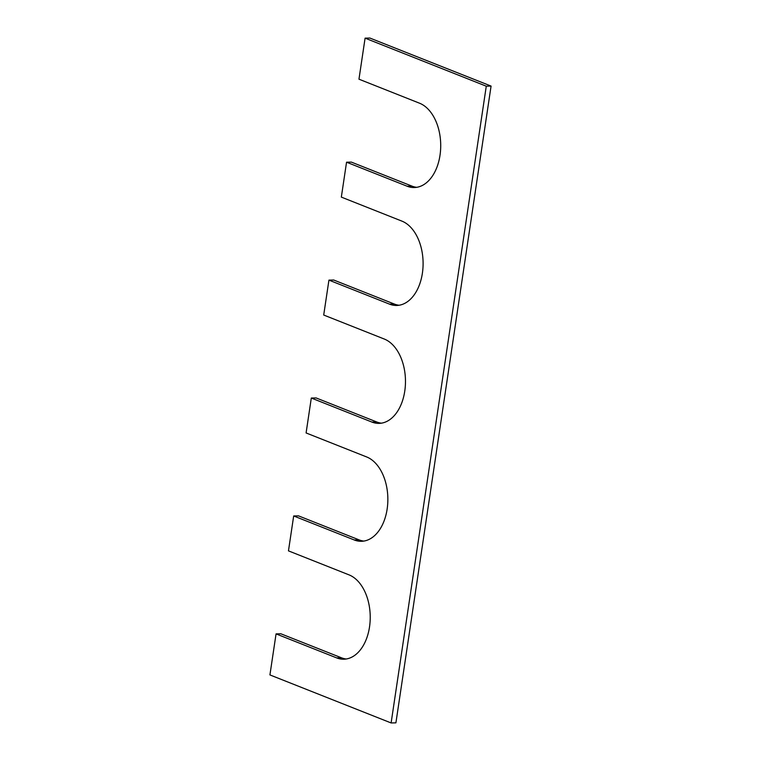 <?xml version="1.0" encoding="UTF-8"?>
<svg xmlns="http://www.w3.org/2000/svg" width="761" height="761" viewBox="0 0 761 761"><rect width="100%" height="100%" fill="white"/><g stroke="black" fill="none" stroke-linecap="round" stroke-linejoin="round"><path stroke-width="1.14" d="M354.274 539.977L359.068 539.872L298.474 515.853L293.679 515.968L354.274 539.977A42.835 27.367 -91.3 0 0 361.437 541.299A42.835 27.367 -91.3 0 0 387.73 503.497A42.835 27.367 -91.3 0 0 366.688 456.961L306.093 432.952L311.306 398.041L316.1 397.936L376.695 421.955A42.835 27.367 -91.3 0 0 381.451 423.164M359.068 539.872A42.835 27.367 -91.3 0 0 363.834 541.081M293.679 515.968L288.467 550.869L349.061 574.888A42.835 27.367 -91.3 0 1 370.103 621.414A42.835 27.367 -91.3 0 1 343.81 659.216A42.835 27.367 -91.3 0 1 336.657 657.894L276.062 633.884L280.857 633.78L341.451 657.789A42.835 27.367 -91.3 0 0 346.207 658.997M276.062 633.884L269.927 674.921L391.116 722.95L395.91 722.845L491.073 86.079L369.884 38.05L365.09 38.155L358.964 79.192L419.549 103.211A42.835 27.367 88.7 0 1 440.59 149.736A42.835 27.367 88.7 0 1 414.307 187.539A42.835 27.367 88.7 0 1 407.145 186.226L346.55 162.207L351.344 162.103L411.939 186.112A42.835 27.367 88.7 0 0 416.695 187.32M391.116 722.95L486.279 86.193L491.073 86.079M486.279 86.193L365.09 38.155M346.55 162.207L341.337 197.109L401.932 221.128A42.835 27.367 88.7 0 1 422.973 267.653A42.835 27.367 88.7 0 1 396.681 305.465A42.835 27.367 88.7 0 1 389.527 304.143L328.933 280.124L333.727 280.019L394.312 304.039A42.835 27.367 88.7 0 0 399.078 305.247M328.933 280.124L323.71 315.035L384.305 339.045A42.835 27.367 -91.3 0 1 405.347 385.58A42.835 27.367 -91.3 0 1 379.064 423.382A42.835 27.367 -91.3 0 1 371.901 422.06L311.306 398.041M336.657 657.894L341.451 657.789M407.145 186.226L411.939 186.112M389.527 304.143L394.312 304.039M371.901 422.06L376.695 421.955"/></g></svg>
